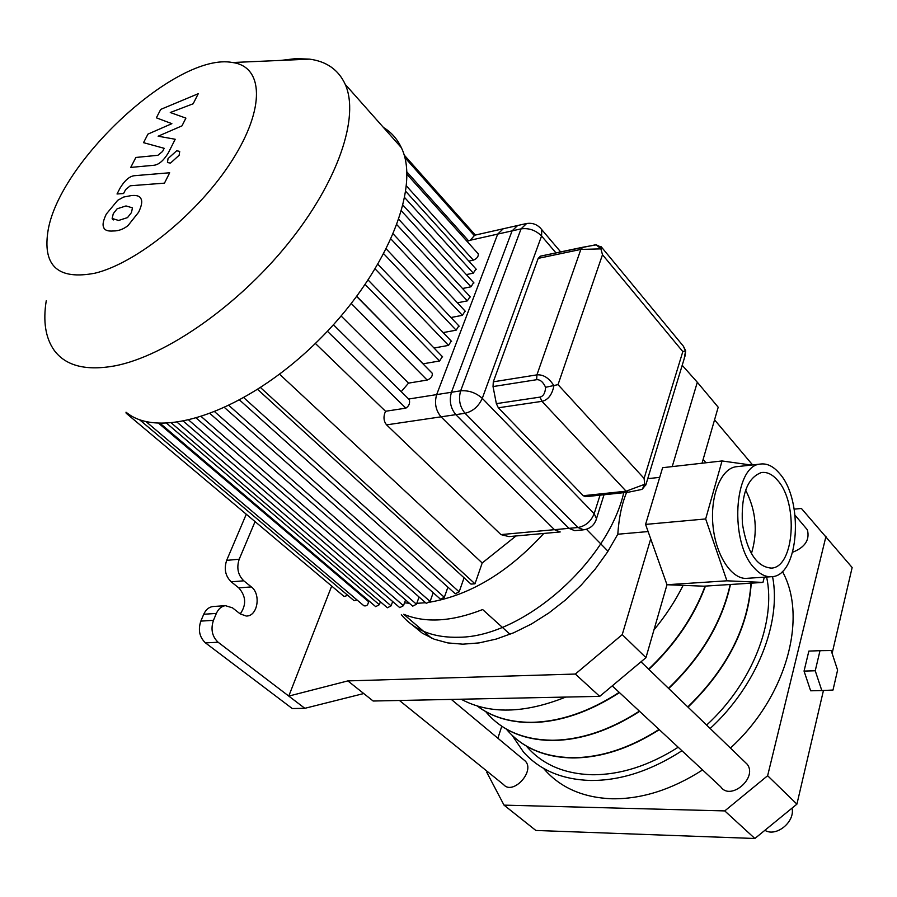 <?xml version="1.0" encoding="UTF-8"?>
<svg xmlns="http://www.w3.org/2000/svg" width="897" height="897" viewBox="0 0 897 897"><rect width="100%" height="100%" fill="white"/><g stroke="black" fill="none" stroke-linecap="round" stroke-linejoin="round"><path stroke-width="1.35" d="M431.446 638.081L403.728 614.266C425.402 623.247 451.707 621.677 482.642 609.545L510.034 634.291M516.01 535.969L482.205 562.98L279.561 374.206M608.009 551.229L586.403 529.264M156.37 117.821L171.865 123.663L147.96 134.102L143.531 142.668L164.185 148.319L162.592 151.436L157.906 155.293L135.873 157.457L130.727 167.414L153.286 165.328C158.534 165.026 163.59 160.776 168.468 152.602L175.207 139.259L158.13 136.198L181.979 125.86L185.903 118.124L170.273 112.517L193.169 103.772L198.248 93.714L160.72 109.4L156.37 117.821M127.509 217.612L131.433 212.6L132.476 207.857L126.017 205.94L117.115 208.81L113.28 213.665L112.147 218.464L118.583 220.46L127.509 217.612M141.278 199.448L140.762 198.248C139.383 195.938 136.232 195.053 131.298 195.591L123.651 197.037L117.709 200.3L106.294 214.08C103.424 220.135 102.46 224.373 103.435 226.806L104.074 228.354C105.409 230.495 108.447 231.37 113.201 230.978C118.505 231.034 123.45 229.228 128.013 225.584L138.654 212.185C141.502 206.041 142.365 201.791 141.278 199.448M169.679 172.762L135.021 175.655C129.942 175.879 124.941 180.062 120.007 188.202L117.025 193.987L123.584 193.517L125.614 189.592L130.289 185.769L164.465 183.145L169.679 172.762M168.042 158.59L167.459 162.492L170.452 163.131L179.142 155.259L179.714 151.402L176.687 150.763L168.042 158.59M583.072 529.88L574.685 530.643L568.933 528.344L455.833 414.649C450.518 408.191 449.049 400.735 451.438 392.269L512.097 230.877L517.636 225.517M559.582 532.011L508.969 536.608L500.941 534.601L386.585 424.864C383.546 421.097 383.198 416.567 385.531 411.275L405.87 408.146C409.032 406.027 410.176 403.19 409.301 399.636L408.729 399.075M467.023 241.304L470.387 240.217L474.289 235.597M468.851 261.117L473.347 260.152C476.89 258.684 478.538 256.587 478.28 253.873L477.798 253.324M466.339 274.605L473.302 273.148L475.982 269.01M462.538 288.509L470.97 286.793L473.65 282.611M457.425 302.816L467.337 300.865L470.039 296.638M450.967 317.516L462.404 315.329L465.106 311.057M443.163 332.585L456.147 330.186L458.849 325.88M434.025 348.002L448.545 345.401L451.258 341.051M356.804 296.414L423.149 363.812L439.631 360.964L442.333 356.58M341.14 316.013L408.527 383.131L427.174 380.059C430.964 378.556 432.657 376.28 432.242 373.253L431.692 372.681M408.527 383.131L401.228 391.664M416.791 603.333L425.593 602.728M429.708 602.19C470.151 595.171 508.184 572.264 543.795 533.446M315.374 343.45L385.531 411.275M404.502 602.851L409.368 603.244M145.953 421.556L363.913 605.778C366.638 606.361 368.162 604.959 368.476 601.573L158.713 423.328M368.476 601.573L368.779 600.766M160.193 423.395L375.697 606.641L379.319 604.713L380.406 601.797M171.473 423.07L387.403 607.774L391.081 605.856L392.673 601.528M183.571 421.377L399.748 607.628L403.459 605.699L405.567 599.936M196.488 418.271L412.721 606.159L416.466 604.23L419.078 597.01M210.19 413.719L426.299 603.345L430.1 601.427L433.206 592.738M224.631 407.664L440.494 599.196L444.34 597.279L447.917 587.165M239.678 400.107L455.272 593.769L459.152 591.841L464.074 577.803M260.556 387.605L474.984 583.801L470.97 584.093L257.686 389.455M126.455 413.461L344.112 596.505L347.767 595.35M139.383 419.594L354.113 600.698L356.972 599.914M474.984 583.801L482.205 562.98M383.49 127.509C391.305 132.218 397.248 138.934 401.329 147.635C421.388 188.045 385.172 276.175 315.183 343.629C245.442 411.375 161.841 439.597 127.643 413.439L126.006 412.205L126.185 413.225L127.643 413.439M94.981 273.193C58.888 280.055 43.123 266.644 47.698 232.951C56.814 163.478 177.034 51.734 232.514 62.521C263.46 66.501 265.523 108.044 232.233 160.249C199.269 212.387 137.14 263.056 94.981 273.193M46.252 300.753C42.899 321.462 45.534 337.978 54.168 350.301C65.683 365.92 85.966 371.1 115.007 365.841C165.508 356.087 237.458 306.169 287.769 243.906C338.18 181.643 359.809 116.778 345.233 84.374C338.55 69.843 326.665 61.433 309.577 59.135L295.976 58.597L281.03 60.391M404.076 154.912L475.309 235.07M619.468 692.607C589.374 712.072 560.076 722.051 531.585 722.545C509.799 722.545 491.679 717.028 477.226 705.995M705.446 586.089C693.986 616.777 675.127 644.539 648.867 669.397M639.393 711.153C609.612 730.281 580.527 739.98 552.16 740.249C524.196 739.834 502.522 730.842 487.116 713.272L485.737 711.624M730.18 584.508C721.67 622.451 701.095 657.041 668.467 688.291M639.639 711.377C609.859 730.506 580.785 740.204 552.406 740.474C529.252 740.26 510.236 733.903 495.379 721.39M487.374 713.485L485.894 711.713M730.461 584.485C722.007 622.518 701.42 657.198 668.714 688.526M659.048 729.44C629.571 748.233 600.698 757.662 572.454 757.718C544.614 757.102 522.94 747.997 507.433 730.393L506.3 729.059M750.991 583.173C747.975 627.564 726.906 668.814 687.786 706.937M626.633 492.386C621.868 503.677 618.919 517.625 617.798 534.231L607.549 551.947L595.238 569.057L581.144 585.18L565.57 599.914L548.897 612.943L531.517 623.953L513.824 632.721L496.22 639.068L479.11 642.902L462.852 644.181L447.782 642.914L434.182 639.202L422.319 633.181L412.362 625.018M623.763 492.688C607.594 562.576 522.794 636.623 459.544 637.24C433.913 638.025 414.515 630.513 401.329 614.714M659.71 477.361L647.735 478.673M682.202 365.303L697.317 382.245L672.223 466.597M331.688 586.066L288.778 696.083L218.128 642.252C212.107 636.545 210.548 629.234 213.452 620.332L200.827 621.116C197.923 629.974 199.47 637.229 205.491 642.902L218.128 642.252M764.311 577.175L762.943 582.411L726.918 580.808L705.67 518.948L722.04 460.957L662.614 467.696L645.571 524.409L650.717 538.895L622.238 634.628L575.336 674.051L347.868 680.901L288.778 696.083L304.834 708.316L292.254 708.54L205.491 642.902M617.798 534.231L648.116 531.562M200.827 621.116L203.742 614.254L216.356 613.425C218.408 608.861 221.424 606.271 225.382 605.666L232.491 607.841L240.183 613.884L246.271 616.06M213.621 606.484L212.78 606.54C208.822 607.146 205.805 609.713 203.742 614.254M240.228 613.918C246.552 604.87 246.07 596.191 238.793 587.894L231.213 581.828L243.771 580.808C237.94 575.022 236.416 567.823 239.207 559.212L226.661 560.367C223.858 568.922 225.371 576.087 231.213 581.828M226.661 560.367L246.283 514.228M255.062 521.617L239.207 559.212M216.356 613.425L213.452 620.332M523.512 759.591L525.272 761.06C535.475 771.185 512.826 795.706 503.542 784.572L399.457 700.479M805.158 527.189L807.39 529.835C809.924 539.893 805.013 547.349 792.656 552.238M744.319 761.452L747.201 764.233C757.92 777.912 730.304 801.301 720.661 786.759L612.247 685.88M650.717 538.895L666.987 584.732L703.876 586.189L762.943 582.411M347.868 680.901L373.141 701.017L599.712 696.375L645.963 657.647L622.238 634.628M645.963 657.647L666.987 584.732L726.918 580.808M702.037 463.222L718.194 407.216L697.317 382.245M599.712 696.375L575.336 674.051M461.136 699.212C489.302 714.371 524.184 713.653 565.749 697.07M653.958 629.918C665.652 615.734 675.374 600.889 683.122 585.371M705.109 586.111C693.628 616.699 674.791 644.382 648.621 669.151M619.21 692.361C589.116 711.848 559.818 721.827 531.327 722.32C509.698 722.32 491.679 716.894 477.271 706.017M722.04 460.957L751.406 465.061M737.547 466.586L735.652 466.799C720.56 469.097 709.762 496.882 713.093 526.774C716.21 556.701 732.546 580.46 747.649 578.273L770.523 576.771M705.67 518.948L645.571 524.409M751.383 553.718C758.032 531.719 756.093 510.494 745.575 490.042M777.699 480.467C798.498 503.105 794.406 566.915 771.611 568.104C756.855 567.151 747.134 552.429 742.436 523.926C740.944 494.953 747.246 477.832 761.329 472.562C767.047 471.721 772.496 474.356 777.699 480.467M779.538 473.493C803.97 500.257 799.137 575.269 772.227 576.659C766.184 577.332 760.297 574.551 754.579 568.328C729.216 543.01 733.746 465.666 760.118 464.097C766.901 463.087 773.382 466.216 779.538 473.493M363.756 693.538L304.834 708.316M243.771 580.808L251.351 586.907C261.005 593.892 257.876 615.488 247.056 616.015M794.215 509.137L801.425 508.476L852.15 567.521L832.113 653.375M823.446 690.488L796.917 804.138L767.63 775.726L724.765 810.91L754.87 838.493L796.917 804.138M754.87 838.493L535.845 830.454L504.024 805.136L486.802 772.362L487.138 771.319M820.004 650.684L831.183 650.538L837.596 670.104L832.999 690.04L821.82 690.555L815.238 670.765L820.004 650.684L808.859 651.087L804.048 671.091L815.238 670.765M804.048 671.091L810.641 690.791L821.82 690.555M724.765 810.91L504.024 805.136M826.002 536.227L767.63 775.726M764.894 830.308C776.152 837.428 795.258 821.854 792.051 808.107M659.295 729.665C629.817 748.457 600.945 757.875 572.701 757.943C549.637 757.561 530.654 751.092 515.73 738.545M507.68 730.607L506.446 729.138M751.226 583.162C748.289 627.62 727.22 668.949 688.033 707.161M678.199 747.246C649.013 765.724 620.365 774.896 592.244 774.75C564.505 773.943 542.853 764.726 527.257 747.111L526.348 746.057M766.621 577.029C776.275 621.554 752.202 683.458 706.612 725.09M681.967 750.755C650.964 770.781 620.5 780.682 590.551 780.48C561.948 779.571 539.579 770.063 523.433 751.955L512.075 735.26M772.564 576.614C781.646 622.608 756.743 685.745 710.155 728.499M702.586 769.94C671.931 789.595 641.714 799.205 611.933 798.779C583.465 797.668 561.107 788.048 544.871 769.918L543.459 768.281M782.375 571.411C808.006 617.226 786.613 697.014 730.427 748.053M497.88 738.231L501.782 726.234M680.431 342.62L683.458 346.287L685.319 350.873L682.819 351.59L644.102 478.426L558.024 384.645L545.589 387.291C545.23 393.032 543.369 396.295 539.994 397.113L541.979 401.34C548.202 399.871 552.182 394.646 553.909 385.676C549.009 377.985 543.347 374.385 536.922 374.868L536.664 379.7C540.151 379.465 543.122 381.999 545.589 387.291M628.214 492.218L585.64 496.68L583.252 495.716L498.351 407.787L496.355 403.639L493.036 386.573L493.305 381.819L538.189 258.37L540.499 256.138M644.102 478.426L644.708 484.279L626.117 491.197L628.483 492.195L641.187 489.571L642.342 489.067L644.708 484.279L645.795 485.064M684.164 358.867L685.622 350.682M558.024 384.645L602.492 254.726L600.9 248.861L596.27 244.847L582.77 247.247L580.841 249.433L600.9 248.861L601.809 247.494L683.469 346.298L685.644 350.749L685.207 355.425L645.907 484.683L642.342 489.067M596.27 244.847L601.809 247.494L601.068 246.619M596.034 520.148L596.505 518.578L594.162 513.712C590.977 521.46 585.584 526.057 577.96 527.514L554.447 529.678L560.221 531.955M526.662 223.488L521.056 228.87L460.654 390.823L436.671 394.602C434.26 403.022 435.718 410.422 441.055 416.825L465.05 413.282C472.876 411.375 478.617 406.397 482.283 398.346C475.959 392.718 468.739 390.217 460.654 390.823C458.266 399.322 459.735 406.812 465.05 413.282L577.96 527.514L583.7 529.824C590.293 528.759 594.565 525.014 596.505 518.578L604.04 494.752M503.273 228.757L497.7 234.095L521.056 228.87C528.894 227.838 535.733 230.215 541.564 236.001L541.788 229.688L540.117 227.715M554.447 529.678L441.055 416.825M436.671 394.602L497.7 234.095M568.933 528.344L500.941 534.601M451.438 392.269L408.684 399.019M386.585 424.864L455.833 414.649M470.387 240.217L512.097 230.877M468.671 240.934L406.857 171.876M473.347 260.152L406.464 185.993M473.302 273.148L404.771 197.699M401.564 211.064L470.97 286.793M467.337 300.865L397.012 224.878M391.126 239.174L462.404 315.329M166.775 423.373L379.319 604.713M177.348 422.409L391.081 605.856M188.942 420.233L403.459 605.699M201.466 416.757L416.466 604.23M430.1 601.427L214.865 411.902M229.049 405.579L444.34 597.279M243.883 397.775L459.152 591.841M456.147 330.186L383.894 253.918M327.416 331.262L405.87 408.146M351.332 303.567L427.174 380.059M448.545 345.401L375.294 269.078M365.27 284.584L439.631 360.964M251.351 586.907L238.793 587.894M493.036 386.573L536.664 379.7M538.189 258.37L580.841 249.433L536.922 374.868L493.305 381.819M498.351 407.787L541.979 401.34L626.117 491.197L583.252 495.716M539.994 397.113L496.355 403.639M540.14 256.217L595.328 244.847M582.837 247.236L540.386 256.161M602.492 254.726L682.819 351.59M600.048 495.178L594.162 513.712L482.283 398.346L541.564 236.001L555.972 252.887M113.314 219.944L112.405 219.103M474.076 235.35L516.829 225.708M465.42 311.405L393.357 234.083M470.353 296.974L398.93 219.496M473.964 282.947L403.101 205.312M476.285 269.335L405.814 191.453M478.28 253.873L406.935 174.253M474.468 235.799L404.771 157.446M232.514 62.521L309.577 59.135M401.329 147.635L345.233 84.374M459.174 326.216L386.394 249.074M409.301 399.636L333.437 324.77M432.242 373.253L356.714 296.537M451.583 341.398L378.041 264.458M442.67 356.928L368.252 280.156M225.382 605.666L212.78 606.54M451.303 699.413L525.272 761.06M703.113 459.477L705.984 462.774M714.55 419.852L752.594 464.926M795.09 515.259L807.39 529.835M640.996 661.807L747.201 764.233M771.611 568.104L770.153 568.205M735.652 466.799L760.118 464.097M560.67 251.9L541.788 229.688C537.628 224.396 532.291 222.4 525.777 223.678L502.466 228.948"/></g></svg>
